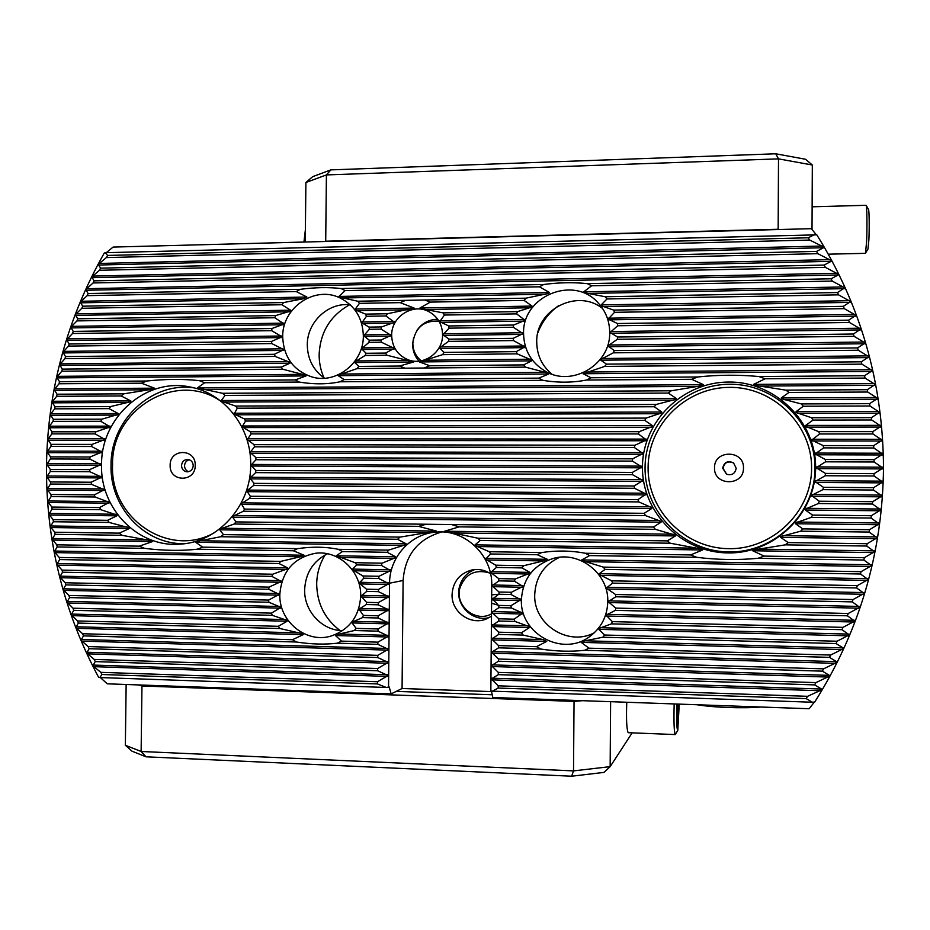 <?xml version="1.0" encoding="UTF-8"?>
<svg xmlns="http://www.w3.org/2000/svg" width="930" height="930" viewBox="0 0 930 930"><rect width="100%" height="100%" fill="white"/><g stroke="black" fill="none" stroke-linecap="round" stroke-linejoin="round"><path stroke-width="1.4" d="M105.416 252.704L104.276 253.03C67.169 318.641 47.907 389.077 46.5 464.349C45.744 539.656 63.112 610.626 98.592 677.284L99.731 677.552L101.998 674.506L100.835 672.355L92.872 665.787L95.267 661.59L94.197 659.44L86.688 652.988L89.106 648.71L88.129 646.571L81.038 640.224L83.479 635.876L82.596 633.737L75.888 627.506L78.364 623.077L77.562 620.949L71.203 614.811L73.737 610.324L73.005 608.197L66.983 602.152L69.564 597.595L68.913 595.467L63.194 589.527L65.844 584.889L65.263 582.773L59.822 576.926L62.543 572.217L62.031 570.102L56.858 564.347L59.66 559.569L59.218 557.454L54.289 551.792L57.183 546.945L56.811 544.829L52.115 539.26L55.091 534.332L54.789 532.227L50.301 526.74L53.394 521.742L53.138 519.638L48.86 514.244L52.068 509.163L51.882 507.071L47.79 501.747L51.115 496.597L50.987 494.504L47.081 489.273L50.522 484.042L50.464 481.949L46.721 476.799L50.301 471.498L50.301 469.406L46.721 464.337L50.453 458.967L50.511 456.874L47.07 451.887L50.964 446.423L51.08 444.342L47.779 439.437L51.836 433.892L52.022 431.811L48.837 426.986L53.08 421.371L53.324 419.279L50.267 414.536L54.696 408.84L54.998 406.747L52.045 402.074L56.684 396.296L57.044 394.204L54.207 389.624L59.055 383.765L59.485 381.672L56.73 377.162L61.81 371.21L62.31 369.117L59.648 364.688L64.972 358.654L65.53 356.562L62.949 352.203L68.541 346.088L69.169 343.995L66.658 339.706L72.528 333.51L73.238 331.406L70.773 327.197L76.946 320.908L77.736 318.804L75.33 314.666L81.828 308.283L82.689 306.179L80.34 302.122L87.188 295.647L88.129 293.531L85.816 289.556L93.047 282.976L94.081 280.86L91.779 276.954L99.429 270.281L100.556 268.166L98.278 264.329L106.38 257.564L107.601 255.436L105.416 252.704L816.807 234.837C860.855 305.459 883.082 383.207 883.5 468.069C882.524 552.99 859.587 630.982 814.703 702.069L812.413 702.243L806.159 698.604L498.189 688.061L498.201 685.829L491.366 678.947L498.294 674.645L498.317 672.413L491.47 665.624L498.41 661.242L498.434 658.998L491.586 652.314L498.526 647.826L498.538 645.594L491.703 639.003L498.631 634.434L498.654 632.191L491.819 625.692L498.747 621.031L498.771 618.799L491.924 612.382L498.864 607.639L498.875 605.407L491.598 603.233L490.842 690.862L492.33 691.153L498.189 688.061M491.598 603.233L491.668 594.851L498.98 594.247L498.992 592.015L492.156 585.784L498.875 580.866L498.666 578.623L490.703 572.473L496.411 567.44L495.702 565.196L485.611 559.093L490.656 553.978L489.308 551.723L475.335 545.666L475.044 544.852L480.264 540.47L477.846 538.203L444.68 531.204L459.129 526.868L451.562 524.555L426.138 524.241L418.593 526.357L436.461 531.088L399.97 537.11L397.563 539.272L406.166 543.818L406.073 544.62L388.542 550.118L387.194 552.292L395.599 556.779L395.785 557.582L382.091 563.185L381.358 565.37L390.588 570.59L378.975 576.286L378.743 578.483L388.926 583.668L378.417 589.446L378.405 591.643L388.798 596.781L378.289 602.617L378.266 604.814L388.67 609.894L378.161 615.788L378.138 617.997L388.542 623.019L378.033 628.971L378.01 631.168L388.415 636.143L377.894 642.153L377.871 644.351L388.287 649.268L377.766 655.348L377.743 657.545L388.159 662.404L377.638 668.531L377.615 670.739L388.031 675.54L377.51 681.737L377.487 683.934L386.287 687.479L389.217 687.003L391.135 693.896L107.287 683.817L100.347 677.575M608.255 601.675L615.718 608.104L615.404 610.371L606.069 615.137L612.347 621.624L611.394 623.867L598.955 628.459L598.85 629.343L604.605 635.027L602.733 637.236L581.948 641.491L581.169 642.363L588.981 648.175L584.586 650.314C570.543 651.814 555.977 651.395 540.865 649.047L536.564 646.676L546.701 641.398L543.236 639.631L523.218 635.097L521.416 632.807L529.461 627.541L529.507 626.669L514.953 621.438L514.069 619.182L522.741 613.126L511.256 607.929L510.989 605.686L520.8 599.722L511.082 594.514L511.384 592.282L522.951 586.423L514.383 581.169L515.301 578.948L529.937 573.206L529.902 572.392L521.951 567.904L523.776 565.696L546.712 560.127L547.34 559.325L537.296 554.733L541.632 552.56C556.628 550.339 571.183 550.572 585.296 553.257L589.655 555.582L581.773 559.907L582.54 560.732L603.233 567.102L605.07 569.393L599.257 573.682L599.338 574.496L611.696 580.832L612.614 583.122L606.255 588.132L615.521 594.503L615.788 596.781L608.255 601.675M814.529 234.558L808.286 237.778L809.705 240.056L823.608 246.95L823.527 247.729L816.54 251.402L817.854 253.681L831.246 260.551L831.141 261.33L824.154 265.073L825.363 267.363L838.279 274.187L838.151 274.978L831.129 278.791L832.245 281.081L844.742 287.87L837.523 292.543L838.535 294.845L850.625 301.587L843.347 306.342L844.266 308.644L855.984 315.34L848.613 320.164L849.45 322.478L860.82 329.127L853.356 334.021L854.1 336.334L865.156 342.938L857.588 347.901L858.25 350.226L868.992 356.771L861.32 361.817L861.889 364.142L872.34 370.628L864.551 375.743L865.051 378.068L875.235 384.509L867.318 389.693L867.725 392.03L877.653 398.4L869.596 403.667L869.934 405.992L879.617 412.316L871.41 417.651L871.666 419.976L881.129 426.242L872.77 431.636L872.945 433.973L882.186 440.169L873.665 445.644L873.77 447.981L882.803 454.119L874.107 459.653L874.13 461.989L882.977 468.057L874.095 473.661L874.049 475.997L882.698 482.007L873.619 487.68L873.503 490.017L881.977 495.957L872.689 501.689L872.491 504.037L880.815 509.907L871.305 515.708L871.026 518.045L879.199 523.846L869.457 529.716L869.108 532.053L877.13 537.784L867.144 543.713L866.713 546.038L874.595 551.711L864.354 557.698L863.842 560.023L871.608 565.626L861.075 571.671L860.483 573.996L868.132 579.529L857.309 585.621L856.635 587.958L864.179 593.41L853.043 599.559L852.275 601.884L859.727 607.278L848.253 613.486L847.404 615.8L854.763 621.124L842.94 627.366L841.999 629.691L849.276 634.934L837.07 641.235L836.035 643.548L843.092 647.896L843.243 648.721L830.63 655.057L829.502 657.371L836.523 661.649L836.64 662.462L823.596 668.856L822.364 671.158L829.362 675.366L829.455 676.18L815.936 682.608L814.599 684.899L821.574 689.049L821.655 689.851L807.612 696.314L806.159 698.604M497.899 594.909L492.365 599.094L497.817 604.512M361.049 596.165L366.606 602.349L366.315 604.535L358.957 609.185L363.409 615.428L362.514 617.601L352.261 622.077L352.086 622.926L356.132 628.389L354.365 630.528L336.3 634.702L335.486 635.539L341.473 641.119L337.346 643.188C324.849 644.676 311.213 644.281 296.449 642.014L292.427 639.724L303.226 634.644L302.727 633.772L279.977 628.529L278.303 626.308L287.126 621.24L287.254 620.403L272.281 615.323L271.455 613.137L280.965 607.302L268.863 602.256L268.619 600.083L279.186 594.34L268.747 589.271L269.037 587.121L281.244 581.471L271.874 576.368L272.746 574.217L287.823 568.672L287.719 567.893L279 563.522L280.721 561.383L303.575 556.012L304.087 555.233L293.403 550.769L297.472 548.665C312.143 546.526 325.767 546.747 338.334 549.316L342.391 551.571L336.323 555.78L355.062 562.697L356.771 564.917L352.633 569.09L352.796 569.892L362.944 575.972L363.793 578.193L359.224 583.064L366.467 589.19L366.711 591.399L361.049 596.165M196.776 541.446L195.614 542.248L202.682 547.154L197.218 549.212C181.141 551.002 163.61 550.723 144.627 548.363L139.314 546.154L152.52 541.586L151.764 540.772L121.9 535.296L119.354 533.146L129.165 528.6L129.096 527.798L109.194 522.439L107.543 520.312L116.901 515.825L117.041 515.034L100.731 509.687L99.615 507.571L109.298 502.351L95.058 496.992L94.325 494.876L104.369 489.726L91.524 484.344L91.117 482.228L101.661 477.148L89.826 471.719L89.722 469.615L100.893 464.582L89.861 459.106L90.036 457.002L101.986 452.038L91.593 446.505L92.058 444.401L105.044 439.483L95.151 433.903L95.93 431.799L110.298 426.928L100.777 421.29L101.951 419.174L118.366 414.35L118.25 413.536L109.031 408.642L110.728 406.538L130.735 401.725L130.828 400.911L121.167 395.959L123.76 393.843L153.694 388.996L154.485 388.17L141.418 383.183L146.777 381.021C165.575 379.01 183.071 378.882 199.276 380.637L204.67 382.73L197.497 387.903L222.468 393.285L225.083 395.413L221.282 400.505L221.712 401.318L235.581 406.061L237.29 408.2L234.128 414.036L244.381 418.895L245.543 421.046L242.16 426.812L250.321 431.764L251.088 433.915L247.31 439.611L254.053 444.656L254.471 446.807L250.158 452.433L255.843 457.56L255.971 459.722L250.984 465.256L255.843 470.464L255.669 472.626L249.868 478.067L254.053 483.368L253.576 485.518L246.717 490.877L250.368 496.248L249.554 498.399L241.265 503.642L244.52 509.094L243.311 511.233L232.93 516.371L232.698 517.173L235.964 521.893L234.197 524.02L220.201 529.007L219.747 529.809L223.433 534.611L220.759 536.726L196.776 541.446M753.8 549.886L752.661 550.746L764.228 556.105L757.904 558.314C737.618 560.197 717.239 559.86 696.768 557.314L690.572 554.931L702.615 549.979L701.534 549.095L670.263 543.213L667.298 540.888L675.389 535.947L675.122 535.087L655.406 529.344L653.476 527.043L661.056 522.183L661.032 521.323L645.478 515.592L644.165 513.314L651.802 508.512L651.942 507.664L638.782 501.921L637.922 499.643L646.129 494.074L634.574 488.285L634.086 486.006L642.874 480.519L632.516 474.684L632.365 472.417L641.874 466.988L632.435 461.106L632.621 458.839L643.048 453.48L634.353 447.528L634.865 445.261L646.478 439.96L638.364 433.95L639.247 431.683L652.476 426.44L652.349 425.58L644.781 420.36L646.129 418.093L661.73 412.897L661.765 412.025L654.255 406.747L656.208 404.469L675.971 399.307L676.25 398.424L668.228 393.076L671.216 390.786L702.499 385.59L703.592 384.695L691.629 379.3L697.837 376.976C718.053 374.802 738.397 374.651 758.845 376.522L765.146 378.777L753.544 384.381L754.672 385.264L785.931 390.147L788.989 392.437L781.281 397.947L781.595 398.831L801.3 403.922L803.311 406.224L796.068 411.653L796.138 412.536L811.646 417.768L813.018 420.081L805.694 425.417L805.589 426.312L818.679 431.648L819.586 433.973L811.681 440.111L823.12 445.563L823.643 447.888L815.099 453.933L825.329 459.49L825.491 461.815L816.18 467.767L825.433 473.417L825.259 475.73L814.982 481.589L823.469 487.332L822.922 489.645L811.425 495.399L819.284 501.224L818.354 503.537L805.206 509.163L805.299 510.035L812.588 515.081L811.192 517.394L795.615 522.881L795.545 523.753L802.741 528.891L800.707 531.181L780.921 536.505L780.596 537.366L788.256 542.597L785.176 544.864L753.8 549.886M601.268 305.796L613.602 310.074L614.521 312.317L608.162 319.083L617.415 323.512L617.683 325.767L610.161 332.463L617.601 337.02L617.299 339.276L607.976 345.902L614.242 350.564L613.3 352.83L600.885 359.387L600.78 360.189L606.534 364.142L604.663 366.408L583.157 373.744L590.957 377.754L586.574 380.033C572.578 382.753 558.047 382.858 542.992 380.347L538.702 378.138L548.793 374.011L545.34 372.372L525.392 367.118L523.602 364.897L531.6 360.852L531.646 360.073L517.161 353.853L516.266 351.633L524.904 346.867L513.465 340.566L513.209 338.346L522.974 333.626L513.302 327.244L513.593 325.023L525.125 320.339L516.58 313.875L517.499 311.643L532.076 306.958L532.041 306.075L524.125 300.425L525.95 298.17L548.793 293.392L549.432 292.485L539.423 286.812L543.748 284.499C558.686 282.476 573.206 282.185 587.283 283.627L591.62 285.789L583.761 291.834L584.517 292.718L605.163 296.74L606.988 298.96L601.187 304.9L601.268 305.796M422.22 308.818L442.994 312.852L444.424 315.038L439.739 321.629L448.702 325.965L449.085 328.162L442.971 334.695L448.992 339.159L448.562 341.368L439.495 347.855L444.075 352.424L442.61 354.644L419.465 361.944L429.707 365.757L424.103 368.013L405.05 368.175L399.528 366.036L413.641 361.991L386.973 355.237L385.566 353.063L394.239 348.378L381.37 342.205L380.998 340.031L391.053 335.381L381.102 329.127L381.521 326.942L394.494 322.303L385.938 315.968L387.38 313.759L414.152 308.074L400.144 302.634L405.701 300.344L424.743 300.006L430.299 302.099L419.976 307.981L422.22 308.818M355.458 309.946L365.595 314.119L366.432 316.281L361.863 322.803L369.105 327.116L369.361 329.29L363.688 335.753L369.245 340.171L368.954 342.356L361.607 348.75L366.06 353.272L365.176 355.469L354.923 361.793L354.749 362.561L358.794 366.408L357.05 368.606L339.008 374.895L338.206 375.674L344.181 379.579L340.078 381.777C327.604 384.392 314.003 384.485 299.286 382.067L295.287 379.928L306.04 375.929L305.54 375.162L282.86 369.257L281.197 367.118L289.986 363.188L290.102 362.433L275.199 356.423L274.373 354.284L283.824 349.645L271.781 343.565L271.537 341.415L282.057 336.834L271.665 330.673L271.955 328.523L284.115 323.977L274.78 317.746L275.652 315.584L290.672 311.038L290.567 310.178L281.895 304.738L283.604 302.552L303.633 298.693L306.888 297.03L296.252 291.555L300.309 289.323C314.933 287.37 328.511 287.103 341.054 288.521L345.1 290.602L339.031 296.426L339.822 297.286L357.736 301.215L359.445 303.354L355.295 309.074L355.458 309.946M391.67 335.428C391.146 316.572 413.327 302.552 429.265 311.852C437.856 316.863 442.296 324.5 442.587 334.753C442.994 352.365 423.592 366.222 407.898 359.678C397.54 355.132 392.123 347.053 391.67 335.428M490.563 573.694C484.635 569.892 478.264 568.695 471.475 570.09C459.467 573.636 452.991 581.773 452.061 594.526C451.306 611.975 470.685 625.832 486.425 618.927L491.482 616.183M101.556 464.593C100.975 417.384 145.952 377.348 189.999 386.985C224.432 392.96 251.658 427.695 250.681 465.256C250.926 505.769 218.166 542.202 180.49 544.097C138.396 548.096 99.975 508.791 101.556 464.593M642.456 467C642.421 421.895 682.271 382.114 728.539 382.056C774.795 381.312 816.156 421.453 815.61 467.767C815.761 514.104 773.946 554.059 727.574 552.897C681.202 552.42 641.805 512.105 642.456 467M537.9 332.684C542.12 321.571 549.072 312.526 558.756 305.563M551.943 374.162C541.992 365.885 536.924 355.214 536.738 342.147C535.587 309.702 577.553 288.021 602.628 308.586M523.567 333.672C522.079 296.217 573.868 274.582 598.269 303.064C605.802 311.341 609.603 321.164 609.696 332.533C610.661 364.351 572.217 387.333 545.538 371.337C531.356 362.909 524.032 350.354 523.567 333.672M594.363 632.737C568.323 646.92 533.343 624.309 534.715 594.665C535.634 577.158 543.957 564.696 559.662 557.279M521.404 599.699C522.858 578.53 533.599 564.743 553.617 558.337C579.75 550.874 608.801 573.856 607.79 601.629C607.29 616.334 601.222 628.006 589.585 636.643C562.58 657.254 519.661 633.621 521.404 599.699M340.02 630.505C324.803 618.95 317.014 603.454 316.688 584.04C316.863 573.496 319.676 563.801 325.128 554.931M342.6 630.668C321.966 630.552 303.982 611.01 304.645 589.713C305.505 573.089 313.108 561.115 327.441 553.78M279.837 594.317C281.837 571.299 293.741 557.616 315.526 553.269C338.718 550.014 361.538 571.485 360.7 596.118C359.364 616.032 349.726 629.273 331.766 635.829C306.726 644.188 278.686 621.542 279.837 594.317M324.035 377.882C320.711 370.466 319.083 362.63 319.141 354.4C320.269 332.068 330.441 315.514 349.68 304.749M324.535 378.219C313.305 370.245 307.563 359.154 307.295 344.937C307.005 322.117 328.337 302.064 350.285 304.808M282.697 336.881C282.011 307.772 314.747 285.266 339.985 297.914C354.969 305.61 362.747 318.246 363.339 335.811C363.828 362.398 336.521 384.276 312.271 377.045C293.555 370.756 283.697 357.364 282.697 336.881M816.319 234.779L811.355 228.675L113.088 247.078L106.276 252.681M814.355 702.104L809.17 708.73L492.784 697.5L491.447 690.978M441.738 531.972C417.849 538.958 404.98 555.129 403.108 580.483L402.074 688.502L491.575 691.606M402.074 688.502L391.135 693.896M491.668 594.851L491.749 585.423C492.714 555.175 464.593 528.74 435.647 532.146C410.316 534.006 389.379 557.407 389.554 583.331L388.542 687.317M492.33 691.153L812.413 702.243M99.731 677.552L386.287 687.479M296.252 291.555L87.188 295.647M539.423 286.812L345.1 290.602M832.245 281.081L591.62 285.789M300.309 289.323L88.129 293.531M543.748 284.499L341.054 288.521M831.129 278.791L587.283 283.627M632.435 461.106L255.971 459.722M874.13 461.989L825.491 461.815M89.861 459.106L50.453 458.967M632.621 458.839L255.843 457.56M874.107 459.653L825.329 459.49M90.036 457.002L50.511 456.874M874.095 473.661L825.433 473.417M874.049 475.997L825.259 475.73M632.365 472.417L255.843 470.464M632.516 474.684L255.669 472.626M89.826 471.719L50.301 471.498M89.722 469.615L50.301 469.406M634.353 447.528L254.471 446.807M873.77 447.981L823.643 447.888M91.593 446.505L50.964 446.423M634.865 445.261L254.053 444.656M873.665 445.644L823.12 445.563M92.058 444.401L51.08 444.342M638.364 433.95L251.088 433.915M872.945 433.973L819.586 433.973M95.151 433.903L51.836 433.892M639.247 431.683L250.321 431.764M872.77 431.636L818.679 431.648M95.93 431.799L52.022 431.811M644.781 420.36L245.543 421.046M871.666 419.976L813.018 420.081M100.777 421.29L53.08 421.371M646.129 418.093L244.381 418.895M871.41 417.651L811.646 417.768M101.951 419.174L53.324 419.279M654.255 406.747L237.29 408.2M869.934 405.992L803.311 406.224M109.031 408.642L54.696 408.84M656.208 404.469L235.581 406.061M869.596 403.667L801.3 403.922M110.728 406.538L54.998 406.747M668.228 393.076L225.083 395.413M867.725 392.03L788.989 392.437M121.167 395.959L56.684 396.296M671.216 390.786L222.468 393.285M867.318 389.693L785.931 390.147M123.76 393.843L57.044 394.204M299.286 382.067L204.67 382.73M691.629 379.3L586.574 380.033M542.992 380.347L340.078 381.777M865.051 378.068L765.146 378.777M141.418 383.183L59.055 383.765M538.702 378.138L344.181 379.579M295.287 379.928L199.276 380.637M697.837 376.976L590.957 377.754M864.551 375.743L758.845 376.522M146.777 381.021L59.485 381.672M282.86 369.257L61.81 371.21M525.392 367.118L424.103 368.013M405.05 368.175L357.05 368.606M861.889 364.142L604.663 366.408M399.528 366.036L358.794 366.408M281.197 367.118L62.31 369.117M861.32 361.817L606.534 364.142M523.602 364.897L429.707 365.757M275.199 356.423L64.972 358.654M386.973 355.237L365.176 355.469M517.161 353.853L442.61 354.644M858.25 350.226L613.3 352.83M385.566 353.063L366.06 353.272M274.373 354.284L65.53 356.562M857.588 347.901L614.242 350.564M516.266 351.633L444.075 352.424M271.781 343.565L68.541 346.088M381.37 342.205L368.954 342.356M513.465 340.566L448.562 341.368M854.1 336.334L617.299 339.276M380.998 340.031L369.245 340.171M271.537 341.415L69.169 343.995M853.356 334.021L617.601 337.02M513.209 338.346L448.992 339.159M271.665 330.673L72.528 333.51M381.102 329.127L369.361 329.29M513.302 327.244L449.085 328.162M849.45 322.478L617.683 325.767M271.955 328.523L73.238 331.406M381.521 326.942L369.105 327.116M513.593 325.023L448.702 325.965M848.613 320.164L617.415 323.512M274.78 317.746L76.946 320.908M385.938 315.968L366.432 316.281M516.58 313.875L444.424 315.038M844.266 308.644L614.521 312.317M275.652 315.584L77.736 318.804M387.38 313.759L365.595 314.119M517.499 311.643L442.994 312.852M843.347 306.342L613.602 310.074M281.895 304.738L81.828 308.283M400.144 302.634L359.445 303.354M524.125 300.425L430.299 302.099M838.535 294.845L606.988 298.96M283.604 302.552L82.689 306.179M405.701 300.344L357.736 301.215M525.95 298.17L424.743 300.006M837.523 292.543L605.163 296.74M825.363 267.363L93.047 282.976M824.154 265.073L94.081 280.86M817.854 253.681L99.429 270.281M816.54 251.402L100.556 268.166M809.705 240.056L106.38 257.564M808.286 237.778L107.601 255.436M873.619 487.68L823.469 487.332M873.503 490.017L822.922 489.645M634.086 486.006L254.053 483.368M634.574 488.285L253.576 485.518M91.524 484.344L50.522 484.042M91.117 482.228L50.464 481.949M872.689 501.689L819.284 501.224M872.491 504.037L818.354 503.537M637.922 499.643L250.368 496.248M638.782 501.921L249.554 498.399M95.058 496.992L51.115 496.597M94.325 494.876L50.987 494.504M871.305 515.708L812.588 515.081M871.026 518.045L811.192 517.394M644.165 513.314L244.52 509.094M645.478 515.592L243.311 511.233M100.731 509.687L52.068 509.163M99.615 507.571L51.882 507.071M823.596 668.856L498.434 658.998M822.364 671.158L498.41 661.242M815.936 682.608L498.317 672.413M814.599 684.899L498.294 674.645M807.612 696.314L498.201 685.829M869.457 529.716L802.741 528.891M869.108 532.053L800.707 531.181M653.476 527.043L451.562 524.555M655.406 529.344L459.129 526.868M418.593 526.357L234.197 524.02M426.138 524.241L235.964 521.893M109.194 522.439L53.394 521.742M107.543 520.312L53.138 519.638M867.144 543.713L788.256 542.597M866.713 546.038L785.176 544.864M667.298 540.888L477.846 538.203M670.263 543.213L480.264 540.47M397.563 539.272L220.759 536.726M399.97 537.11L223.433 534.611M121.9 535.296L55.091 534.332M119.354 533.146L54.789 532.227M864.354 557.698L764.228 556.105M863.842 560.023L757.904 558.314M690.572 554.931L585.296 553.257M696.768 557.314L589.655 555.582M293.403 550.769L197.218 549.212M297.472 548.665L202.682 547.154M144.627 548.363L57.183 546.945M139.314 546.154L56.811 544.829M537.296 554.733L490.656 553.978M541.632 552.56L489.308 551.723M388.542 550.118L338.334 549.316M387.194 552.292L342.391 551.571M521.951 567.904L496.411 567.44M523.776 565.696L495.702 565.196M279 563.522L59.66 559.569M280.721 561.383L59.218 557.454M382.091 563.185L355.062 562.697M381.358 565.37L356.771 564.917M861.075 571.671L603.233 567.102M860.483 573.996L605.07 569.393M514.383 581.169L498.875 580.866M515.301 578.948L498.666 578.623M271.874 576.368L62.543 572.217M272.746 574.217L62.031 570.102M378.975 576.286L362.944 575.972M378.743 578.483L363.793 578.193M857.309 585.621L611.696 580.832M856.635 587.958L612.614 583.122M378.417 589.446L366.467 589.19M378.405 591.643L366.711 591.399M268.747 589.271L65.844 584.889M269.037 587.121L65.263 582.773M511.082 594.514L498.98 594.247M511.384 592.282L498.992 592.015M853.043 599.559L615.521 594.503M852.275 601.884L615.788 596.781M511.256 607.929L498.864 607.639M510.989 605.686L498.875 605.407M378.289 602.617L366.606 602.349M378.266 604.814L366.315 604.535M268.863 602.256L69.564 597.595M268.619 600.083L68.913 595.467M848.253 613.486L615.718 608.104M847.404 615.8L615.404 610.371M514.953 621.438L498.747 621.031M514.069 619.182L498.771 618.799M378.161 615.788L363.409 615.428M378.138 617.997L362.514 617.601M272.281 615.323L73.737 610.324M271.455 613.137L73.005 608.197M842.94 627.366L612.347 621.624M841.999 629.691L611.394 623.867M523.218 635.097L498.631 634.434M521.416 632.807L498.654 632.191M378.033 628.971L356.132 628.389M378.01 631.168L354.365 630.528M279.977 628.529L78.364 623.077M278.303 626.308L77.562 620.949M837.07 641.235L604.605 635.027M836.035 643.548L602.733 637.236M540.865 649.047L498.526 647.826M536.564 646.676L498.538 645.594M377.894 642.153L341.473 641.119M377.871 644.351L337.346 643.188M296.449 642.014L83.479 635.876M292.427 639.724L82.596 633.737M830.63 655.057L588.981 648.175M829.502 657.371L584.586 650.314M377.743 657.545L89.106 648.71M377.766 655.348L88.129 646.571M377.615 670.739L95.267 661.59M377.638 668.531L94.197 659.44M377.487 683.934L101.998 674.506M377.51 681.737L100.835 672.355M189.29 459.746C186.384 460.583 184.791 462.594 184.547 465.779C184.663 468.697 186.012 470.673 188.569 471.708M181.524 465.605C181.803 469.255 183.64 471.336 187.058 471.847C190.743 471.603 192.801 469.545 193.231 465.663C192.975 462.059 191.162 459.99 187.814 459.432C184.082 459.606 181.978 461.664 181.524 465.605M170.144 465.302C169.295 482.356 195.591 482.554 195.219 465.407C196.009 448.272 169.725 448.237 170.144 465.302M214.051 532.89C168.772 558.477 109.914 518.208 112.565 465.035C111.1 408.689 177.677 369.408 221.956 402.027M184.733 543.666C144.65 544.933 109.612 507.059 111.03 465.093C110.565 420.209 151.811 381.405 194.161 387.915M697.198 704.754C713.194 707.509 743.314 708.602 760.798 707.021M733.689 463.035C727.969 460.594 724.412 462.361 723.005 468.36L726.69 474.3M736.188 468.243L733.561 462.931C727.772 460.327 724.144 462.082 722.68 468.185L726.539 474.242C731.933 475.66 735.153 473.661 736.188 468.243M743.477 467.999C744.244 449.62 713.903 449.574 714.519 467.871C713.694 486.169 744.047 486.402 743.477 467.999M811.588 468.313C811.727 512.012 772.295 549.735 728.527 548.665C684.736 548.247 647.489 510.186 648.094 467.569C648.059 424.952 685.736 387.392 729.422 387.368C773.097 386.706 812.111 424.603 811.588 468.313M815.006 468.395C815.145 513.848 774.12 553.048 728.62 551.92C683.108 551.455 644.432 511.895 645.06 467.627C645.025 423.348 684.143 384.323 729.562 384.264C774.957 383.555 815.54 422.952 815.006 468.395M628.68 732.445L628.122 732.608C626.622 728.899 626.169 718.785 626.762 702.255M610.615 701.685L610.15 766.646L632.156 732.852M571.659 776.213L573.519 770.889L574.043 701.394L141.965 685.991L141.128 751.487L573.519 770.889L610.15 766.646L603.954 772.4L571.659 776.213L146.033 756.811L132.014 751.208L125.352 745.267L126.143 684.48M396.192 691.397L492.226 694.768M142.65 685.073L141.965 685.991L138.314 684.91M125.352 745.267L141.128 751.487L146.033 756.811M582.459 700.685L574.043 701.394L573.81 700.371M676.831 704.033C676.389 720.436 676.715 729.225 677.784 730.422L679.249 704.115M674.169 703.94C673.715 721.738 674.076 731.945 675.227 734.561L677.784 730.422M677.412 704.057L677.249 722.157L678.133 723.342L678.691 704.103M677.098 712.182L678.819 712.24M305.249 242.009L305.9 182.501L312.666 176.677L330.859 169.876L775.725 153.787L805.543 159.263L812.32 165.005L812.018 229.478M330.859 169.876L326.407 174.921L325.709 241.207L778.154 229.268L778.503 158.867L326.407 174.921L305.9 182.501M778.05 229.547L779.747 229.501M812.32 165.005L778.503 158.867L775.725 153.787M324.733 241.498L325.86 241.463M866.121 205.344L868.469 209.39C869.225 209.889 869.469 227.908 868.876 239.824L867.969 249.054L865.388 253.332L828.328 254.181M812.123 206.809L866.097 205.298C866.969 205.844 867.26 227.699 866.574 242.114L865.493 253.227M303.947 242.044L305.377 229.803M304.889 242.021L305.342 232.965M438.948 321.129C423.836 320.327 415.129 327.604 412.85 342.972C412.874 350.308 415.652 356.26 421.197 360.805M413.641 337.462L412.653 343.972C412.606 350.575 414.722 356.283 419.012 361.119M437.728 319.269C428.742 319.42 421.674 323.326 416.547 330.964M489.226 572.868C475.032 569.009 465.279 573.984 459.966 587.807C454.526 605.628 475.532 623.1 491.505 613.87M474.684 569.59C466.918 572.717 461.861 578.355 459.525 586.539C454.317 604 472.068 622.542 489.366 617.52M387.45 676.401L93.558 666.659M387.577 663.253L87.327 653.848M387.705 650.117L81.631 641.072M858.913 608.162L608.673 602.559M520.242 600.582L492.726 599.966M388.217 597.618L361.351 597.025M278.593 595.165L63.647 590.352M842.301 649.605L581.169 642.363M387.833 636.992L335.486 635.539M303.226 634.644L76.446 628.343M546.701 641.398L492.075 639.887M848.381 635.818L598.85 629.343M387.961 623.867L352.086 622.926M287.126 621.24L71.726 615.648M529.461 627.541L492.191 626.564M853.914 622.007L606.244 616.02M388.089 610.743L359.038 610.034M280.581 608.139L67.472 602.989M522.416 613.986L492.296 613.265M863.4 594.293L606.965 589.016M522.125 587.26L492.528 586.656M280.383 582.285L60.252 577.739M388.345 584.505L359.794 583.924M867.388 580.413L600.501 575.391M528.647 574.031L491.284 573.333M286.545 569.474L57.253 565.161M389.798 571.427L353.795 570.741M870.899 566.51L585.272 561.639M543.864 560.941L486.495 559.965M300.82 556.791L54.661 552.606M394.692 558.395L339.59 557.454M404.434 545.433L195.614 542.248M152.52 541.586L52.44 540.063M873.933 552.594L752.661 550.746M702.615 549.979L476.788 546.538M427.137 532.611L219.747 529.809M129.165 528.6L50.615 527.543M876.49 538.656L780.596 537.366M675.389 535.947L454.014 532.971M820.562 690.746L491.738 679.853M828.421 677.075L491.842 666.519M835.663 663.357L491.958 653.197M116.901 515.825L49.151 515.034M878.594 524.718L795.545 523.753M661.056 522.183L232.698 517.173M109.008 503.142L48.046 502.537M880.233 510.779L805.299 510.035M651.802 508.512L241.184 504.444M103.962 490.517L47.314 490.052M881.431 496.829L811.669 496.26M645.85 494.911L246.752 491.668M101.138 477.915L46.93 477.578M882.186 482.868L815.354 482.449M642.467 481.356L250.019 478.869M823.527 247.729L98.138 265.038M831.141 261.33L91.663 277.663M838.151 274.978L85.711 290.265M850.45 302.39L602.431 306.551M530.798 307.749L426.51 309.504M407.607 309.818L356.457 310.678M289.393 311.794L75.284 315.386M855.774 316.142L608.871 319.85M524.288 321.117L440.576 322.373M393.425 323.082L362.444 323.547M283.255 324.733L70.738 327.918M860.587 329.929L610.58 333.242M522.416 334.405L443.308 335.451M390.472 336.149L364.002 336.497M281.465 337.59L66.635 340.438M864.888 343.751L608.15 346.692M524.59 347.646L439.448 348.622M394.041 349.145L361.689 349.517M283.452 350.412L62.949 352.935M868.701 357.597L600.78 360.189M531.6 360.852L419.465 361.944M413.641 361.991L354.749 362.561M289.986 363.188L59.671 365.42M150.009 389.775L54.266 390.368M874.898 385.346L758.775 386.055M698.418 386.415L201.996 389.461M128.91 402.492L52.138 402.829M877.292 399.237L783.537 399.644M674.041 400.121L223.212 402.086M117.029 415.106L50.371 415.28M879.234 413.153L797.498 413.362M660.37 413.722L235.127 414.803M109.228 427.695L48.965 427.742M880.71 427.079L806.636 427.137M651.419 427.265L242.893 427.591M104.148 440.25L47.918 440.192M881.745 441.018L812.506 440.948M645.641 440.785L247.845 440.39M101.242 452.805L47.232 452.654M882.338 454.968L815.761 454.782M642.374 454.305L250.554 453.212M100.266 465.349L46.907 465.116M882.477 468.918L816.691 468.615M641.34 467.813L251.251 466.046M844.58 288.66L587.237 293.438M545.957 294.206L342.287 297.984M303.633 298.693L80.259 302.843M872.038 371.454L583.157 373.744M548.793 374.011L338.206 375.674M306.04 375.929L56.777 377.894M388.868 583.343L403.108 580.483M302.808 374.348L57.114 376.336M545.34 372.372L341.496 374.034M871.643 369.722L586.667 372.035M306.888 297.03L80.922 301.274M549.432 292.485L339.031 296.426M843.812 286.952L583.761 291.834M641.351 466.128L251.274 464.442M882.489 467.174L816.691 466.895M100.277 463.791L46.93 463.559M642.653 452.619L250.333 451.62M882.291 453.224L815.494 453.061M101.498 451.236L47.302 451.097M646.211 439.1L247.357 438.797M881.64 439.286L811.925 439.227M104.66 438.681L48.035 438.635M652.349 425.58L242.091 425.987M880.559 425.347L805.694 425.417M110.031 426.126L49.116 426.184M661.765 412.025L233.918 413.222M879.013 411.42L796.068 411.653M118.25 413.536L50.569 413.734M676.25 398.424L221.282 400.505M877.013 397.505L781.281 397.947M130.828 400.911L52.382 401.272M703.592 384.695L197.497 387.903M874.56 383.613L753.544 384.381M154.485 388.17L54.556 388.81M288.846 361.596L60.055 363.863M407.119 360.433L355.946 360.933M530.379 359.213L426.033 360.236M868.26 355.865L602.059 358.503M282.987 348.808L63.391 351.377M393.181 347.529L362.2 347.89M524.09 345.995L440.343 346.971M864.389 342.031L608.685 345.007M281.488 335.997L67.134 338.88M390.495 334.521L364.014 334.881M522.428 332.754L443.319 333.812M860.018 328.209L610.592 331.568M283.755 323.128L71.285 326.36M394.308 321.443L361.968 321.931M524.822 319.455L439.704 320.757M855.147 314.433L608.348 318.188M290.567 310.178L75.876 313.829M414.152 308.074L355.295 309.074M532.041 306.075L419.976 307.981M849.753 300.681L601.187 304.9M837.314 273.269L86.432 288.695M830.234 259.633L92.442 276.094M822.527 246.031L98.975 263.457M642.212 479.659L250.275 477.264M882.245 481.136L815.645 480.729M100.928 476.358L46.907 476.021M645.292 493.214L247.275 490.075M881.547 495.086L812.262 494.539M103.497 488.936L47.244 488.494M650.907 506.815L242.021 502.851M880.408 509.036L806.264 508.315M108.24 501.561L47.942 500.979M659.684 520.475L233.942 515.592M878.827 522.986L796.987 522.044M115.715 514.232L48.988 513.465M836.523 661.649L491.97 651.546M829.362 675.366L491.865 664.869M821.574 689.049L491.749 678.191M673.204 534.227L444.68 531.204M876.781 536.924L782.862 535.68M127.282 526.996L50.406 525.973M436.461 531.088L221.712 528.24M697.454 548.2L475.044 544.852M874.27 550.851L757.927 549.107M148.091 539.935L52.196 538.493M406.166 543.818L200.159 540.725M871.305 564.777L581.773 559.907M304.087 555.233L54.358 551.037M547.34 559.325L485.6 558.291M395.599 556.779L336.323 555.78M529.902 572.392L490.889 571.671M287.719 567.893L56.904 563.592M390.205 569.799L352.633 569.09M867.853 578.681L599.257 573.682M522.648 585.609L492.54 584.993M280.895 580.68L59.857 576.17M388.368 582.878L359.317 582.285M863.923 592.573L606.441 587.318M521.916 612.312L492.319 611.603M280.116 606.511L66.972 601.408M388.101 609.104L359.55 608.418M854.565 620.287L606.779 614.346M528.228 625.832L492.202 624.913M285.987 619.601L71.168 614.067M387.973 622.228L353.284 621.333M849.102 634.097L600.129 627.692M543.236 639.631L492.086 638.224M299.995 632.935L75.83 626.762M387.845 635.353L338.787 634.004M843.092 647.896L584.679 640.77M387.717 648.477L80.957 639.48M278.605 593.549L63.205 588.783M388.228 595.99L361.375 595.386M520.265 598.908L492.737 598.304M859.494 606.441L608.685 600.873M387.589 661.614L86.595 652.256M387.461 674.762L92.744 665.055M628.343 732.701L675.227 734.561"/></g></svg>
